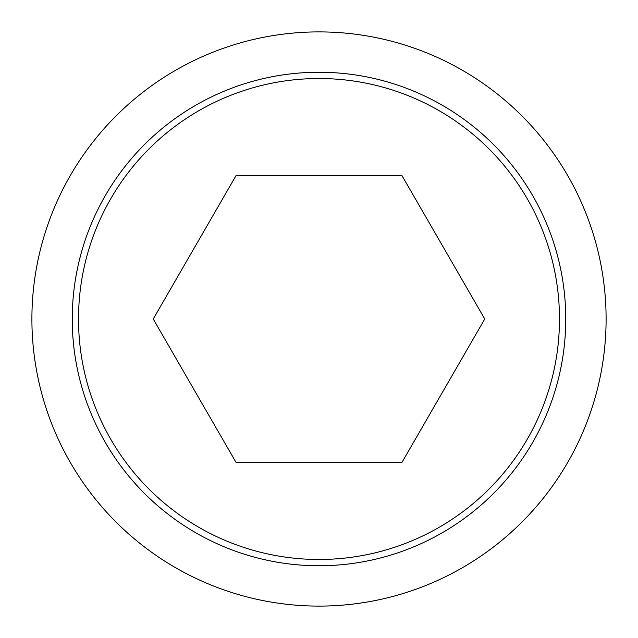 <?xml version="1.0" encoding="UTF-8"?>
<svg xmlns="http://www.w3.org/2000/svg" width="638" height="638" viewBox="0 0 638 638"><rect width="100%" height="100%" fill="white"/><g stroke="black" fill="none" stroke-linecap="round" stroke-linejoin="round"><path stroke-width="0.96" d="M31.9 319A287.1 287.1 0 0 0 319 606.1A287.1 287.1 0 0 0 606.1 319A287.1 287.1 0 0 0 319 31.9A287.1 287.1 0 0 0 31.9 319M565.754 319A246.754 246.754 0 0 1 319 565.754A246.754 246.754 0 0 1 72.246 319A246.754 246.754 0 0 1 319 72.246A246.754 246.754 0 0 1 565.754 319M78.522 319A240.478 240.478 0 0 0 319 559.478A240.478 240.478 0 0 0 559.478 319A240.478 240.478 0 0 0 319 78.522A240.478 240.478 0 0 0 78.522 319M484.76 319L401.876 462.55L236.124 462.55L153.24 319L236.124 175.45L401.876 175.45L484.76 319"/></g></svg>
